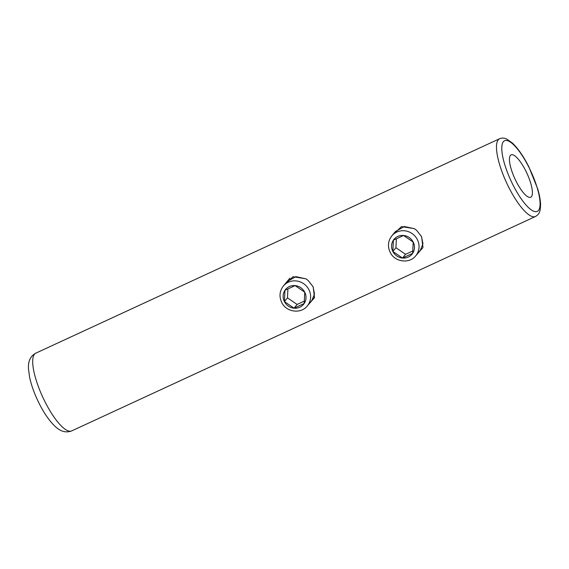 <?xml version="1.0" encoding="UTF-8"?>
<svg xmlns="http://www.w3.org/2000/svg" width="569" height="569" viewBox="0 0 569 569"><rect width="100%" height="100%" fill="white"/><g stroke="black" fill="none" stroke-linecap="round" stroke-linejoin="round"><path stroke-width="0.85" d="M284.4 301.584A11.679 11.103 -140.3 0 0 284.408 301.591A11.679 11.103 -140.3 0 0 294.031 308.178A11.679 11.103 -140.3 0 0 304.202 303.49A11.679 11.103 -140.3 0 0 304.742 292.203L304.202 303.49L294.031 308.178L284.4 301.584L284.941 290.297L295.112 285.61L304.742 292.203A11.679 11.103 -140.3 0 0 304.735 292.196A11.679 11.103 -140.3 0 0 295.112 285.61A11.679 11.103 -140.3 0 0 284.941 290.297A11.679 11.103 -140.3 0 0 284.4 301.584L287.487 297.857L297.118 304.458L304.315 301.136M287.914 288.924L287.487 297.857M294.031 308.178L297.118 304.458M306.03 278.874L295.859 276.648L286.954 281.691M283.718 285.588L293.049 276.719L305.902 278.789L308.185 280.481L313.17 286.868L314.529 297.651L307.651 305.517M414.474 228.738L404.31 226.512L395.398 231.555L391.806 235.886A15.569 14.801 39.7 0 1 417.347 239.556A15.569 14.801 39.7 0 1 415.775 255.766L420.356 250.246L422.952 243.802L421.473 236.448M392.162 235.452L401.494 226.583L414.346 228.653L416.629 230.345L421.615 236.725L422.973 247.515L416.095 255.374M311.912 300.382L314.508 293.938L313.028 286.584M525.557 170.465A23.357 6.608 -114.8 0 1 530.728 197.244A23.357 6.608 -114.8 0 1 516.289 181.632A23.357 6.608 -114.8 0 1 511.126 154.846A23.357 6.608 -114.8 0 1 525.557 170.465M396.365 238.788L395.932 247.721L405.562 254.315L412.76 251M402.475 258.042A11.679 11.103 -140.3 0 0 412.646 253.354A11.679 11.103 -140.3 0 0 413.194 242.067A11.679 11.103 -140.3 0 0 413.186 242.053A11.679 11.103 -140.3 0 0 403.563 235.474A11.679 11.103 -140.3 0 0 393.385 240.161A11.679 11.103 -140.3 0 0 392.845 251.441A11.679 11.103 -140.3 0 0 392.852 251.455A11.679 11.103 -140.3 0 0 402.475 258.042L392.845 251.441L393.385 240.161L403.563 235.474L413.194 242.067L412.646 253.354L402.475 258.042L405.562 254.315M392.845 251.441L395.932 247.721M307.331 305.902C300.987 314.252 286.193 312.217 281.712 302.431C279.002 296.527 279.55 291.058 283.362 286.022A15.569 14.801 39.7 0 1 308.903 289.692A15.569 14.801 39.7 0 1 307.331 305.902L314.28 297.523M528.644 166.738A38.927 11.01 65.2 0 0 503.394 141.653A38.927 11.01 65.2 0 0 513.202 185.352A38.927 11.01 65.2 0 0 538.452 210.445A38.927 11.01 65.2 0 0 528.644 166.738M499.568 138.751C501.844 137.79 504.219 137.883 506.695 139.035L512.505 143.139C518.046 148.466 523.452 156.269 528.722 166.539L537.769 189.05C539.426 194.726 540.358 199.712 540.55 203.994C540.55 212.714 538.751 214.456 535.5 216.483A42.817 12.113 -114.8 0 1 509.042 187.855A42.817 12.113 -114.8 0 1 499.568 138.751L35.776 353.171C28.585 357.161 28.315 364.153 28.45 368.513L29.602 377.297C31.473 385.846 34.766 394.765 39.467 404.068C44.432 413.819 49.702 421.309 55.278 426.544C58.515 429.467 64.013 433.791 71.708 430.904A42.817 12.113 -114.8 0 1 45.25 402.276A42.817 12.113 -114.8 0 1 35.776 353.171M283.362 286.022L289.927 278.099M391.806 235.886C387.994 240.922 387.446 246.391 390.156 252.295C394.637 262.074 409.431 264.116 415.775 255.766M535.5 216.483L71.708 430.904"/></g></svg>
